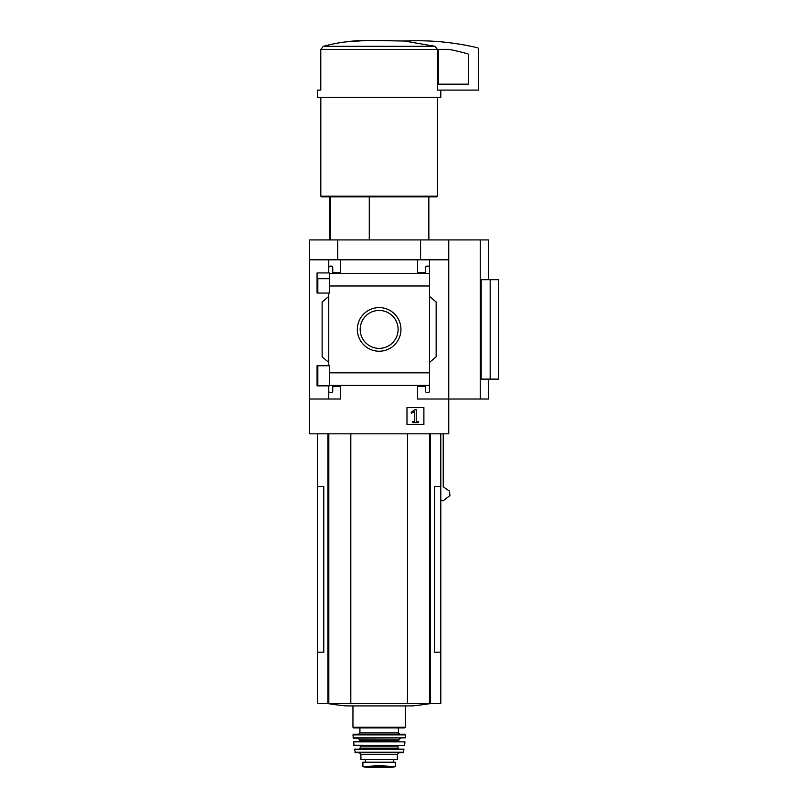 <?xml version="1.0" encoding="UTF-8"?>
<svg xmlns="http://www.w3.org/2000/svg" width="808" height="808" viewBox="0 0 808 808"><rect width="100%" height="100%" fill="white"/><g stroke="black" fill="none" stroke-linecap="round" stroke-linejoin="round"><path stroke-width="1.21" d="M329.694 278.699L317.069 278.699L317.069 293.051L317.069 272.932L329.694 272.932L329.694 293.051L317.069 293.051M317.069 365.741L329.694 365.741L329.694 385.85L317.069 385.85L317.069 365.741L317.069 380.124L317.827 380.124M328.765 385.85L328.765 391.062A1.656 1.656 0 0 0 330.421 392.718L331.088 392.718A1.656 1.656 0 0 0 332.745 391.062L332.745 386.416L340.693 386.416L340.693 399.011L309.545 399.011L309.545 239.925L488.517 239.925L488.517 279.699M309.545 399.011L309.545 433.815L448.743 433.815L448.743 399.011L417.584 399.011L417.584 386.416L425.543 386.416L425.543 391.062A1.656 1.656 0 0 0 427.2 392.718L427.866 392.718A1.656 1.656 0 0 0 429.523 391.062L429.523 385.416L329.694 385.416M357.338 329.411A21.806 21.806 0 0 1 390.042 310.524A21.806 21.806 0 0 1 390.042 348.299A21.806 21.806 0 0 1 357.338 329.411M429.523 391.062L429.523 372.841L329.694 372.841M429.523 372.841L429.523 285.981L329.694 285.981M328.765 293.051L328.765 365.741M328.765 391.062L328.765 399.011M429.523 285.981L429.523 267.761A1.656 1.656 0 0 0 427.866 266.105L427.2 266.105A1.656 1.656 0 0 0 425.543 267.761L425.543 272.407L417.584 272.407L417.584 259.812L309.545 259.812M423.887 407.596L406.979 407.596L406.979 424.503L423.887 424.503L423.887 407.596M480.235 239.925L480.235 399.011L448.743 399.011L448.743 259.812L429.523 259.812L429.523 273.397L329.694 273.407M340.693 259.812L340.693 272.407L332.745 272.407L332.745 267.761A1.656 1.656 0 0 0 331.088 266.105L330.421 266.105A1.656 1.656 0 0 0 328.765 267.761L328.765 272.932M328.765 259.812L328.765 267.761M330.411 196.839L330.411 239.925M440.794 90.112L440.794 97.404L317.494 97.404L317.494 90.112L320.786 90.112L320.786 49.49L323.311 46.309C337.582 42.481 352.207 40.511 367.196 40.4L404.424 41.026L434.967 46.309L437.492 49.49L437.492 90.112L478.568 90.112L478.568 49.308A1.656 1.656 0 0 0 477.296 47.692A265.145 265.145 0 0 0 404.424 41.026M448.743 259.812L448.743 239.925M429.523 267.761L429.523 259.812L417.584 259.812M429.523 296.435L436.148 302L436.148 356.823L429.523 362.388M328.765 362.388L322.139 356.823L322.139 302L328.765 296.435M480.235 399.011L488.517 399.011L488.517 379.124M490.173 379.124L481.194 379.124L481.194 279.699L498.455 279.699L498.455 379.124L490.173 379.124L490.173 279.699M317.494 433.815L317.494 486.477L323.786 486.477L323.786 652.197L317.494 652.197L317.494 703.566L440.794 703.566L440.794 486.477L434.502 486.477L434.502 652.197L440.794 652.197M440.794 500.728L443.228 500.728L449.915 495.567L449.48 491.123L443.228 486.78L443.228 433.815M337.714 259.812L337.714 239.925M420.574 259.812L420.574 239.925M317.494 486.477L317.494 652.197M350.813 433.815L350.813 703.566M407.464 433.815L407.464 703.566M327.735 703.566A331.431 331.431 0 0 0 346.036 705.919L412.242 705.919A331.431 331.431 0 0 0 430.543 703.566M391.092 40.4L367.196 40.4M367.135 40.4L344.905 41.955M434.967 46.309L323.311 46.309L320.786 49.49L437.492 49.49M437.471 97.404L437.471 196.172L320.806 196.172L320.806 97.404M437.471 196.172L436.815 196.839L321.473 196.839L320.806 196.172M369.276 196.839L369.276 239.925M360.176 329.411A18.968 18.968 0 0 1 388.628 312.989A18.968 18.968 0 0 1 388.628 345.834A18.968 18.968 0 0 1 360.176 329.411M414.999 409.656L411.171 412.332L411.494 413.181L414.635 411.545L414.635 421.423L412.615 421.423L412.615 422.675L418.251 422.675L418.251 421.423L416.231 421.423L416.231 409.656L414.999 409.656M439.128 49.379A0.667 0.667 0 0 0 438.471 50.045L438.471 84.153L468.297 84.153L468.297 54.49A0.667 0.667 0 0 0 467.812 53.853A257.853 257.853 0 0 0 449.137 49.379L439.128 49.379M395.385 766.62L379.144 765.681L362.903 766.62L362.903 762.217L395.385 762.217L395.385 766.62L395.385 762.217M360.913 754.43L397.374 754.43L397.374 759.56L360.913 759.56L360.913 754.43L359.257 752.773M379.144 727.917L353.621 727.917L352.955 727.25L405.323 727.25L404.667 727.917L379.144 727.917M352.965 734.876L405.323 734.876L404.656 734.209L353.621 734.209L352.965 734.876L353.369 738.189L405.242 737.866L353.035 737.866M357.934 738.189L359.59 739.845L398.697 739.845L398.697 740.835L359.59 740.835L358.924 741.502L369.195 741.502M389.082 741.502L353.641 741.502L354.015 745.481L404.263 745.481L353.692 745.188M353.318 741.865L404.97 741.865L379.144 741.502M389.082 748.794L369.195 748.794M354.328 749.188L403.96 749.188L354.328 749.188L355.591 752.773L402.687 752.773L403.333 752.248L354.944 752.248M365.388 762.217L365.388 759.56M327.917 433.815L327.917 703.566M328.826 433.815L328.826 703.566M429.462 433.815L429.462 703.566M430.371 433.815L430.371 703.566M398.364 727.917L398.364 732.886L359.924 732.886L358.59 734.209M398.697 745.481L398.031 746.138L360.247 746.138L359.59 745.481M398.031 746.138L398.031 748.127L360.247 748.127L359.59 748.794M365.479 762.217L365.479 759.56M387.719 766.176L370.569 766.176M395.385 766.671L390.163 767.59L368.115 767.59L362.903 766.671M317.827 278.699L317.827 293.051M317.827 365.741L317.827 385.85M329.432 196.839L329.432 239.925M440.794 433.815L440.794 486.477M428.856 196.839L428.856 239.925M352.955 705.919L352.955 727.25M405.323 705.919L405.323 727.25M359.924 727.917L359.924 732.886M398.364 732.886L399.687 734.209M405.323 734.876L405.242 737.866M398.697 739.845L400.354 738.189M359.59 739.845L359.59 740.835M398.697 740.835L399.364 741.502M404.97 741.865L404.596 745.188M360.247 746.138L360.247 748.127M398.031 748.127L398.697 748.794M403.96 749.188L403.333 752.248M397.374 754.43L399.031 752.773M393.597 762.217L393.597 759.56M368.115 767.59L390.163 767.59M368.701 767.156L389.587 767.156"/></g></svg>
